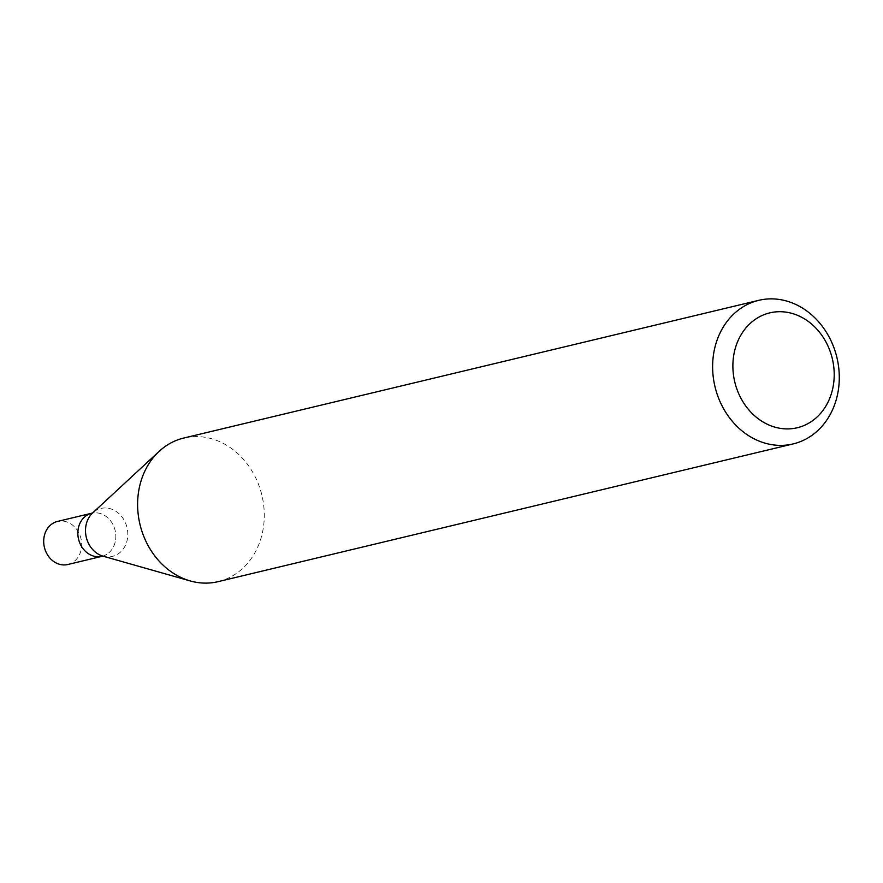 <?xml version="1.0" encoding="UTF-8"?>
<svg xmlns="http://www.w3.org/2000/svg" width="883" height="883" viewBox="0 0 883 883"><rect width="100%" height="100%" fill="white"/><g stroke="black" fill="none" stroke-linecap="round" stroke-linejoin="round"><path stroke-width="0.66" stroke-dasharray="4.42 3.31" d="M218.145 581.643A73.83 62.682 76.5 0 0 261.898 495.242A73.83 62.682 76.5 0 0 183.752 438.045M101.998 556.323A22.152 18.808 76.5 0 0 115.121 530.396A22.152 18.808 76.5 0 0 91.677 513.244A22.152 18.808 76.5 0 1 115.121 530.396A22.152 18.808 76.5 0 1 101.998 556.323M67.848 564.502A22.152 18.808 76.5 0 0 80.971 538.575A22.152 18.808 76.5 0 0 57.527 521.423M102.56 556.224L103.068 556.18A24.669 20.938 76.5 0 0 110.165 556.798A24.669 20.938 76.5 0 0 125.761 523.597A24.669 20.938 76.5 0 0 92.704 512.88L92.792 512.802"/><path stroke-width="1.32" d="M786.466 445.076A73.83 62.682 76.5 0 0 793.155 443.917A73.83 62.682 76.5 0 0 836.907 357.527A73.83 62.682 76.5 0 0 758.762 300.33A73.83 62.682 76.5 0 0 714.159 382.814A73.83 62.682 76.5 0 0 786.466 445.076M758.762 300.33L183.752 438.045A73.83 62.682 76.5 0 0 159.183 451.323A73.83 62.682 76.5 0 0 139.989 524.447A73.83 62.682 76.5 0 0 190.231 580.937A73.83 62.682 76.5 0 0 211.456 582.802A73.83 62.682 76.5 0 0 218.145 581.643L793.155 443.917M791.952 428.663A59.062 50.143 76.5 0 0 822.603 336.434A59.062 50.143 76.5 0 0 736.069 345.805A59.062 50.143 76.5 0 0 791.952 428.663M92.825 512.78L91.677 513.244A22.152 18.808 76.5 0 0 78.3 537.99A22.152 18.808 76.5 0 0 99.989 556.665A22.152 18.808 76.5 0 0 101.998 556.323L67.848 564.502A22.152 18.808 76.5 0 1 65.839 564.844A22.152 18.808 76.5 0 1 44.15 546.169A22.152 18.808 76.5 0 1 57.527 521.423L91.677 513.244A22.152 18.808 76.5 0 0 78.3 537.99A22.152 18.808 76.5 0 0 99.989 556.665A22.152 18.808 76.5 0 0 101.998 556.323L103.223 556.213M159.183 451.323L92.704 512.88A24.669 20.938 76.5 0 0 86.291 537.306A24.669 20.938 76.5 0 0 103.068 556.18L190.231 580.937"/></g></svg>
